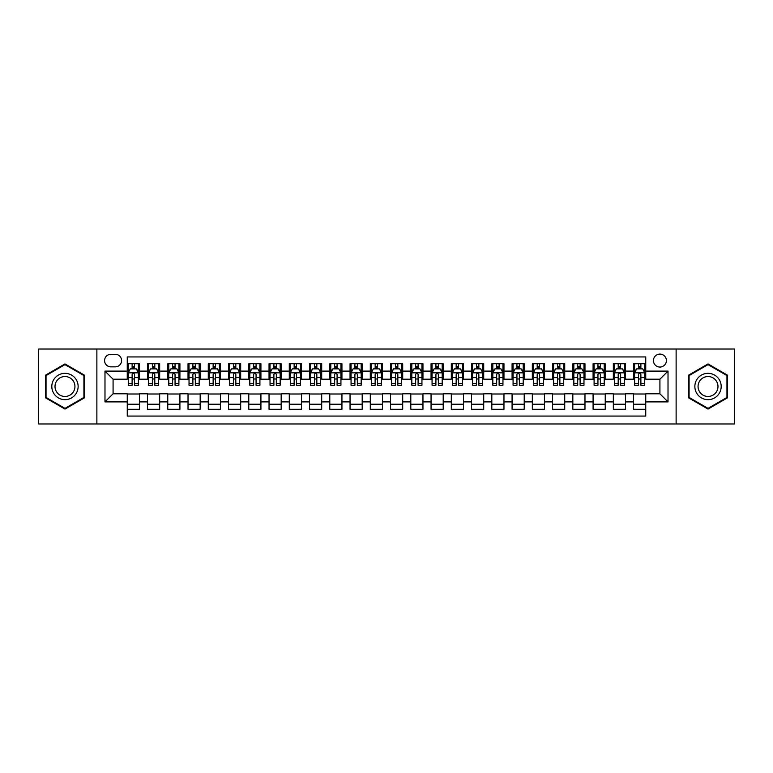 <?xml version="1.0" encoding="UTF-8"?>
<svg xmlns="http://www.w3.org/2000/svg" width="773" height="773" viewBox="0 0 773 773"><rect width="100%" height="100%" fill="white"/><g stroke="black" fill="none" stroke-linecap="round" stroke-linejoin="round"><path stroke-width="1.16" d="M659.92 354.092A6.484 6.484 0 0 0 653.436 360.576A6.484 6.484 0 0 0 659.92 367.059A6.484 6.484 0 0 0 666.403 360.576A6.484 6.484 0 0 0 659.92 354.092M676.124 423.971L734.35 423.971L734.35 349.029L676.124 349.029L676.124 423.971L96.876 423.971L96.876 349.029L38.65 349.029L38.65 423.971L96.876 423.971M645.745 363.716L633.589 363.716L633.589 371.108L625.492 371.108L625.492 379.205L633.589 379.205L633.589 371.108M625.492 371.108L625.492 363.716L613.337 363.716L613.337 371.108L605.24 371.108L605.24 379.205L613.337 379.205L613.337 371.108M605.24 371.108L605.24 363.716L593.084 363.716L593.084 371.108L584.977 371.108L584.977 379.205L593.084 379.205L593.084 371.108M584.977 371.108L584.977 363.716L572.832 363.716L572.832 371.108L564.725 371.108L564.725 379.205L572.832 379.205L572.832 371.108M564.725 371.108L564.725 363.716L552.579 363.716L552.579 371.108L544.472 371.108L544.472 379.205L552.579 379.205L552.579 371.108M544.472 371.108L544.472 363.716L532.326 363.716L532.326 371.108L524.22 371.108L524.22 379.205L532.326 379.205L532.326 371.108M524.22 371.108L524.22 363.716L512.074 363.716L512.074 371.108L503.967 371.108L503.967 379.205L512.074 379.205L512.074 371.108M503.967 371.108L503.967 363.716L491.821 363.716L491.821 371.108L483.714 371.108L483.714 379.205L491.821 379.205L491.821 371.108M483.714 371.108L483.714 363.716L471.559 363.716L471.559 371.108L463.462 371.108L463.462 379.205L471.559 379.205L471.559 371.108M463.462 371.108L463.462 363.716L451.306 363.716L451.306 371.108L443.209 371.108L443.209 379.205L451.306 379.205L451.306 371.108M443.209 371.108L443.209 363.716L431.054 363.716L431.054 371.108L422.957 371.108L422.957 379.205L431.054 379.205L431.054 371.108M422.957 371.108L422.957 363.716L410.801 363.716L410.801 371.108L402.704 371.108L402.704 379.205L410.801 379.205L410.801 371.108M402.704 371.108L402.704 363.716L390.549 363.716L390.549 371.108L382.451 371.108L382.451 379.205L390.549 379.205L390.549 371.108M382.451 371.108L382.451 363.716L370.296 363.716L370.296 371.108L362.199 371.108L362.199 379.205L370.296 379.205L370.296 371.108M362.199 371.108L362.199 363.716L350.043 363.716L350.043 371.108L341.946 371.108L341.946 379.205L350.043 379.205L350.043 371.108M341.946 371.108L341.946 363.716L329.791 363.716L329.791 371.108L321.694 371.108L321.694 379.205L329.791 379.205L329.791 371.108M321.694 371.108L321.694 363.716L309.538 363.716L309.538 371.108L301.441 371.108L301.441 379.205L309.538 379.205L309.538 371.108M301.441 371.108L301.441 363.716L289.286 363.716L289.286 371.108L281.179 371.108L281.179 379.205L289.286 379.205L289.286 371.108M281.179 371.108L281.179 363.716L269.033 363.716L269.033 371.108L260.926 371.108L260.926 379.205L269.033 379.205L269.033 371.108M260.926 371.108L260.926 363.716L248.78 363.716L248.78 371.108L240.674 371.108L240.674 379.205L248.78 379.205L248.78 371.108M240.674 371.108L240.674 363.716L228.528 363.716L228.528 371.108L220.421 371.108L220.421 379.205L228.528 379.205L228.528 371.108M220.421 371.108L220.421 363.716L208.275 363.716L208.275 371.108L200.168 371.108L200.168 379.205L208.275 379.205L208.275 371.108M200.168 371.108L200.168 363.716L188.023 363.716L188.023 371.108L179.916 371.108L179.916 379.205L188.023 379.205L188.023 371.108M179.916 371.108L179.916 363.716L167.76 363.716L167.76 371.108L159.663 371.108L159.663 379.205L167.76 379.205L167.76 371.108M159.663 371.108L159.663 363.716L147.508 363.716L147.508 379.205L139.411 379.205L139.411 363.716L127.255 363.716M127.255 409.284L139.411 409.284L139.411 393.795L147.508 393.795L147.508 409.284L159.663 409.284L159.663 393.795L167.76 393.795L167.76 401.892L159.663 401.892M167.76 401.892L167.76 409.284L179.916 409.284L179.916 393.795L188.023 393.795L188.023 401.892L179.916 401.892M188.023 401.892L188.023 409.284L200.168 409.284L200.168 393.795L208.275 393.795L208.275 401.892L200.168 401.892M208.275 401.892L208.275 409.284L220.421 409.284L220.421 393.795L228.528 393.795L228.528 401.892L220.421 401.892M228.528 401.892L228.528 409.284L240.674 409.284L240.674 393.795L248.78 393.795L248.78 401.892L240.674 401.892M248.78 401.892L248.78 409.284L260.926 409.284L260.926 393.795L269.033 393.795L269.033 401.892L260.926 401.892M269.033 401.892L269.033 409.284L281.179 409.284L281.179 393.795L289.286 393.795L289.286 401.892L281.179 401.892M289.286 401.892L289.286 409.284L301.441 409.284L301.441 393.795L309.538 393.795L309.538 401.892L301.441 401.892M309.538 401.892L309.538 409.284L321.694 409.284L321.694 393.795L329.791 393.795L329.791 401.892L321.694 401.892M329.791 401.892L329.791 409.284L341.946 409.284L341.946 393.795L350.043 393.795L350.043 401.892L341.946 401.892M350.043 401.892L350.043 409.284L362.199 409.284L362.199 393.795L370.296 393.795L370.296 401.892L362.199 401.892M370.296 401.892L370.296 409.284L382.451 409.284L382.451 393.795L390.549 393.795L390.549 401.892L382.451 401.892M390.549 401.892L390.549 409.284L402.704 409.284L402.704 393.795L410.801 393.795L410.801 401.892L402.704 401.892M410.801 401.892L410.801 409.284L422.957 409.284L422.957 393.795L431.054 393.795L431.054 401.892L422.957 401.892M431.054 401.892L431.054 409.284L443.209 409.284L443.209 393.795L451.306 393.795L451.306 401.892L443.209 401.892M451.306 401.892L451.306 409.284L463.462 409.284L463.462 393.795L471.559 393.795L471.559 401.892L463.462 401.892M471.559 401.892L471.559 409.284L483.714 409.284L483.714 393.795L491.821 393.795L491.821 401.892L483.714 401.892M491.821 401.892L491.821 409.284L503.967 409.284L503.967 393.795L512.074 393.795L512.074 401.892L503.967 401.892M512.074 401.892L512.074 409.284L524.22 409.284L524.22 393.795L532.326 393.795L532.326 401.892L524.22 401.892M532.326 401.892L532.326 409.284L544.472 409.284L544.472 393.795L552.579 393.795L552.579 401.892L544.472 401.892M552.579 401.892L552.579 409.284L564.725 409.284L564.725 393.795L572.832 393.795L572.832 401.892L564.725 401.892M572.832 401.892L572.832 409.284L584.977 409.284L584.977 393.795L593.084 393.795L593.084 401.892L584.977 401.892M593.084 401.892L593.084 409.284L605.24 409.284L605.24 393.795L613.337 393.795L613.337 401.892L605.24 401.892M613.337 401.892L613.337 409.284L625.492 409.284L625.492 393.795L633.589 393.795L633.589 401.892L625.492 401.892M110.848 366.856L115.312 366.856A6.281 6.281 0 0 0 121.583 360.576A6.281 6.281 0 0 0 115.312 354.295L110.848 354.295A6.281 6.281 0 0 0 104.577 360.576A6.281 6.281 0 0 0 110.848 366.856M676.124 349.029L96.876 349.029M645.745 371.108L645.745 356.933L127.255 356.933L127.255 379.205L113.08 379.205L113.08 393.795L127.255 393.795L127.255 416.067L645.745 416.067L645.745 393.795L659.92 393.795L659.92 379.205L645.745 379.205L645.745 371.108L668.017 371.108L668.017 401.892L645.745 401.892M127.255 401.892L104.983 401.892L104.983 371.108L127.255 371.108M633.589 401.892L633.589 409.284L645.745 409.284M127.255 368.779L128.27 368.779M132.115 368.779L134.55 368.779M138.396 368.779L139.411 368.779M127.255 379.002L128.27 379.002M132.115 379.002L134.55 379.002M138.396 379.002L139.411 379.002M127.255 393.998L139.411 393.998M127.255 404.221L139.411 404.221M147.508 379.002L148.522 379.002M152.368 379.002L154.803 379.002M158.649 379.002L159.663 379.002M147.508 368.779L148.522 368.779M152.368 368.779L154.803 368.779M158.649 368.779L159.663 368.779M147.508 393.998L159.663 393.998M147.508 404.221L159.663 404.221M167.76 393.998L179.916 393.998M167.76 404.221L179.916 404.221M167.76 368.779L168.775 368.779M172.63 368.779L175.056 368.779M178.901 368.779L179.916 368.779M167.76 379.002L168.775 379.002M172.63 379.002L175.056 379.002M178.901 379.002L179.916 379.002M188.023 393.998L200.168 393.998M188.023 404.221L200.168 404.221M188.023 368.779L189.027 368.779M192.883 368.779L195.308 368.779M199.154 368.779L200.168 368.779M188.023 379.002L189.027 379.002M192.883 379.002L195.308 379.002M199.154 379.002L200.168 379.002M208.275 393.998L220.421 393.998M208.275 404.221L220.421 404.221M208.275 368.779L209.28 368.779M213.135 368.779L215.561 368.779M219.406 368.779L220.421 368.779M208.275 379.002L209.28 379.002M213.135 379.002L215.561 379.002M219.406 379.002L220.421 379.002M228.528 393.998L240.674 393.998M228.528 404.221L240.674 404.221M228.528 368.779L229.533 368.779M233.388 368.779L235.813 368.779M239.659 368.779L240.674 368.779M228.528 379.002L229.533 379.002M233.388 379.002L235.813 379.002M239.659 379.002L240.674 379.002M248.78 393.998L260.926 393.998M248.78 404.221L260.926 404.221M248.78 368.779L249.795 368.779M253.641 368.779L256.066 368.779M259.921 368.779L260.926 368.779M248.78 379.002L249.795 379.002M253.641 379.002L256.066 379.002M259.921 379.002L260.926 379.002M269.033 393.998L281.179 393.998M269.033 404.221L281.179 404.221M269.033 368.779L270.048 368.779M273.893 368.779L276.319 368.779M280.174 368.779L281.179 368.779M269.033 379.002L270.048 379.002M273.893 379.002L276.319 379.002M280.174 379.002L281.179 379.002M289.286 393.998L301.441 393.998M289.286 404.221L301.441 404.221M289.286 368.779L290.3 368.779M294.146 368.779L296.571 368.779M300.426 368.779L301.441 368.779M289.286 379.002L290.3 379.002M294.146 379.002L296.571 379.002M300.426 379.002L301.441 379.002M309.538 393.998L321.694 393.998M309.538 404.221L321.694 404.221M309.538 368.779L310.553 368.779M314.398 368.779L316.833 368.779M320.679 368.779L321.694 368.779M309.538 379.002L310.553 379.002M314.398 379.002L316.833 379.002M320.679 379.002L321.694 379.002M329.791 393.998L341.946 393.998M329.791 404.221L341.946 404.221M329.791 368.779L330.805 368.779M334.651 368.779L337.086 368.779M340.932 368.779L341.946 368.779M329.791 379.002L330.805 379.002M334.651 379.002L337.086 379.002M340.932 379.002L341.946 379.002M350.043 393.998L362.199 393.998M350.043 404.221L362.199 404.221M350.043 368.779L351.058 368.779M354.904 368.779L357.339 368.779M361.184 368.779L362.199 368.779M350.043 379.002L351.058 379.002M354.904 379.002L357.339 379.002M361.184 379.002L362.199 379.002M370.296 393.998L382.451 393.998M370.296 404.221L382.451 404.221M370.296 368.779L371.311 368.779M375.156 368.779L377.591 368.779M381.437 368.779L382.451 368.779M370.296 379.002L371.311 379.002M375.156 379.002L377.591 379.002M381.437 379.002L382.451 379.002M390.549 393.998L402.704 393.998M390.549 404.221L402.704 404.221M390.549 368.779L391.563 368.779M395.409 368.779L397.844 368.779M401.689 368.779L402.704 368.779M390.549 379.002L391.563 379.002M395.409 379.002L397.844 379.002M401.689 379.002L402.704 379.002M410.801 393.998L422.957 393.998M410.801 404.221L422.957 404.221M410.801 368.779L411.816 368.779M415.661 368.779L418.096 368.779M421.942 368.779L422.957 368.779M410.801 379.002L411.816 379.002M415.661 379.002L418.096 379.002M421.942 379.002L422.957 379.002M431.054 393.998L443.209 393.998M431.054 404.221L443.209 404.221M431.054 368.779L432.068 368.779M435.914 368.779L438.349 368.779M442.195 368.779L443.209 368.779M431.054 379.002L432.068 379.002M435.914 379.002L438.349 379.002M442.195 379.002L443.209 379.002M451.306 393.998L463.462 393.998M451.306 404.221L463.462 404.221M451.306 368.779L452.321 368.779M456.167 368.779L458.602 368.779M462.447 368.779L463.462 368.779M451.306 379.002L452.321 379.002M456.167 379.002L458.602 379.002M462.447 379.002L463.462 379.002M471.559 393.998L483.714 393.998M471.559 404.221L483.714 404.221M471.559 368.779L472.574 368.779M476.429 368.779L478.854 368.779M482.7 368.779L483.714 368.779M471.559 379.002L472.574 379.002M476.429 379.002L478.854 379.002M482.7 379.002L483.714 379.002M491.821 393.998L503.967 393.998M491.821 404.221L503.967 404.221M491.821 368.779L492.826 368.779M496.681 368.779L499.107 368.779M502.952 368.779L503.967 368.779M491.821 379.002L492.826 379.002M496.681 379.002L499.107 379.002M502.952 379.002L503.967 379.002M512.074 393.998L524.22 393.998M512.074 404.221L524.22 404.221M512.074 368.779L513.079 368.779M516.934 368.779L519.359 368.779M523.205 368.779L524.22 368.779M512.074 379.002L513.079 379.002M516.934 379.002L519.359 379.002M523.205 379.002L524.22 379.002M532.326 393.998L544.472 393.998M532.326 404.221L544.472 404.221M532.326 368.779L533.341 368.779M537.187 368.779L539.612 368.779M543.467 368.779L544.472 368.779M532.326 379.002L533.341 379.002M537.187 379.002L539.612 379.002M543.467 379.002L544.472 379.002M552.579 393.998L564.725 393.998M552.579 404.221L564.725 404.221M552.579 368.779L553.594 368.779M557.439 368.779L559.865 368.779M563.72 368.779L564.725 368.779M552.579 379.002L553.594 379.002M557.439 379.002L559.865 379.002M563.72 379.002L564.725 379.002M572.832 393.998L584.977 393.998M572.832 404.221L584.977 404.221M572.832 368.779L573.846 368.779M577.692 368.779L580.117 368.779M583.973 368.779L584.977 368.779M572.832 379.002L573.846 379.002M577.692 379.002L580.117 379.002M583.973 379.002L584.977 379.002M593.084 393.998L605.24 393.998M593.084 404.221L605.24 404.221M593.084 368.779L594.099 368.779M597.944 368.779L600.37 368.779M604.225 368.779L605.24 368.779M593.084 379.002L594.099 379.002M597.944 379.002L600.37 379.002M604.225 379.002L605.24 379.002M613.337 393.998L625.492 393.998M613.337 404.221L625.492 404.221M613.337 368.779L614.351 368.779M618.197 368.779L620.632 368.779M624.478 368.779L625.492 368.779M613.337 379.002L614.351 379.002M618.197 379.002L620.632 379.002M624.478 379.002L625.492 379.002M633.589 393.998L645.745 393.998M633.589 404.221L645.745 404.221M633.589 368.779L634.604 368.779M638.45 368.779L640.885 368.779M644.73 368.779L645.745 368.779M633.589 379.002L634.604 379.002M638.45 379.002L640.885 379.002M644.73 379.002L645.745 379.002M113.08 379.205L104.983 371.108M113.08 393.795L104.983 401.892M668.017 371.108L659.92 379.205M668.017 401.892L659.92 393.795M64.98 409.072L84.528 397.786L84.528 375.214L64.98 363.928L45.433 375.214L45.433 397.786L64.98 409.072M727.567 375.214L708.02 363.928L688.472 375.214L688.472 397.786L708.02 409.072L727.567 397.786L727.567 375.214M134.55 366.344L132.115 366.344M138.396 383.63L134.55 383.63L134.55 385.283L138.396 385.283L138.396 372.934L136.377 368.876L130.299 368.876L128.27 372.934L128.27 385.283L132.115 385.283L132.115 383.63L128.27 383.63M128.27 372.934L128.27 363.716M138.396 372.934L138.396 363.716M132.115 368.876L132.115 363.716M134.55 363.716L134.55 368.876M134.55 383.63L134.55 374.451C133.739 372.886 132.927 372.886 132.115 374.451L132.115 383.63M64.98 373.34A13.16 13.16 0 0 0 51.81 386.5A13.16 13.16 0 0 0 64.98 399.66A13.16 13.16 0 0 0 78.141 386.5A13.16 13.16 0 0 0 64.98 373.34M64.98 376.528A9.972 9.972 0 0 0 55.009 386.5A9.972 9.972 0 0 0 64.98 396.472A9.972 9.972 0 0 0 74.942 386.5A9.972 9.972 0 0 0 64.98 376.528M83.919 397.438L64.98 408.366L46.042 397.438L46.042 375.562L64.98 364.634L83.919 375.562L83.919 397.438M696.618 379.92A13.16 13.16 0 0 0 701.44 397.902A13.16 13.16 0 0 0 719.421 393.08A13.16 13.16 0 0 0 714.6 375.098A13.16 13.16 0 0 0 696.618 379.92M699.391 381.514A9.972 9.972 0 0 0 703.034 395.129A9.972 9.972 0 0 0 716.648 391.486A9.972 9.972 0 0 0 713.006 377.871A9.972 9.972 0 0 0 699.391 381.514M726.958 375.562L726.958 397.438L708.02 408.366L689.081 397.438L689.081 375.562L708.02 364.634L726.958 375.562M154.803 366.344L152.368 366.344M158.649 383.63L154.803 383.63L154.803 385.283L158.649 385.283L158.649 372.934L156.629 368.876L150.551 368.876L148.522 372.934L148.522 385.283L152.368 385.283L152.368 383.63L148.522 383.63M148.522 372.934L148.522 363.716M158.649 372.934L158.649 363.716M152.368 368.876L152.368 363.716M154.803 363.716L154.803 368.876M154.803 383.63L154.803 374.451C153.991 372.886 153.18 372.886 152.368 374.451L152.368 383.63M175.056 366.344L172.63 366.344M178.901 383.63L175.056 383.63L175.056 385.283L178.901 385.283L178.901 372.934L176.882 368.876L170.804 368.876L168.775 372.934L168.775 385.283L172.63 385.283L172.63 383.63L168.775 383.63M168.775 372.934L168.775 363.716M178.901 372.934L178.901 363.716M172.63 368.876L172.63 363.716M175.056 363.716L175.056 368.876M175.056 383.63L175.056 374.451C174.244 372.886 173.432 372.886 172.63 374.451L172.63 383.63M195.308 366.344L192.883 366.344M199.154 383.63L195.308 383.63L195.308 385.283L199.154 385.283L199.154 372.934L197.134 368.876L191.057 368.876L189.027 372.934L189.027 385.283L192.883 385.283L192.883 383.63L189.027 383.63M189.027 372.934L189.027 363.716M199.154 372.934L199.154 363.716M192.883 368.876L192.883 363.716M195.308 363.716L195.308 368.876M195.308 383.63L195.308 374.451C194.496 372.886 193.694 372.886 192.883 374.451L192.883 383.63M215.561 366.344L213.135 366.344M219.406 383.63L215.561 383.63L215.561 385.283L219.406 385.283L219.406 372.934L217.387 368.876L211.309 368.876L209.28 372.934L209.28 385.283L213.135 385.283L213.135 383.63L209.28 383.63M209.28 372.934L209.28 363.716M219.406 372.934L219.406 363.716M213.135 368.876L213.135 363.716M215.561 363.716L215.561 368.876M215.561 383.63L215.561 374.451C214.749 372.886 213.947 372.886 213.135 374.451L213.135 383.63M235.813 366.344L233.388 366.344M239.659 383.63L235.813 383.63L235.813 385.283L239.659 385.283L239.659 372.934L237.64 368.876L231.562 368.876L229.533 372.934L229.533 385.283L233.388 385.283L233.388 383.63L229.533 383.63M229.533 372.934L229.533 363.716M239.659 372.934L239.659 363.716M233.388 368.876L233.388 363.716M235.813 363.716L235.813 368.876M235.813 383.63L235.813 374.451C235.011 372.886 234.2 372.886 233.388 374.451L233.388 383.63M256.066 366.344L253.641 366.344M259.921 383.63L256.066 383.63L256.066 385.283L259.921 385.283L259.921 372.934L257.892 368.876L251.814 368.876L249.795 372.934L249.795 385.283L253.641 385.283L253.641 383.63L249.795 383.63M249.795 372.934L249.795 363.716M259.921 372.934L259.921 363.716M253.641 368.876L253.641 363.716M256.066 363.716L256.066 368.876M256.066 383.63L256.066 374.451C255.264 372.886 254.452 372.886 253.641 374.451L253.641 383.63M276.319 366.344L273.893 366.344M280.174 383.63L276.319 383.63L276.319 385.283L280.174 385.283L280.174 372.934L278.145 368.876L272.067 368.876L270.048 372.934L270.048 385.283L273.893 385.283L273.893 383.63L270.048 383.63M270.048 372.934L270.048 363.716M280.174 372.934L280.174 363.716M273.893 368.876L273.893 363.716M276.319 363.716L276.319 368.876M276.319 383.63L276.319 374.451C275.517 372.886 274.705 372.886 273.893 374.451L273.893 383.63M296.571 366.344L294.146 366.344M300.426 383.63L296.571 383.63L296.571 385.283L300.426 385.283L300.426 372.934L298.397 368.876L292.32 368.876L290.3 372.934L290.3 385.283L294.146 385.283L294.146 383.63L290.3 383.63M290.3 372.934L290.3 363.716M300.426 372.934L300.426 363.716M294.146 368.876L294.146 363.716M296.571 363.716L296.571 368.876M296.571 383.63L296.571 374.451C295.769 372.886 294.957 372.886 294.146 374.451L294.146 383.63M316.833 366.344L314.398 366.344M320.679 383.63L316.833 383.63L316.833 385.283L320.679 385.283L320.679 372.934L318.65 368.876L312.572 368.876L310.553 372.934L310.553 385.283L314.398 385.283L314.398 383.63L310.553 383.63M310.553 372.934L310.553 363.716M320.679 372.934L320.679 363.716M314.398 368.876L314.398 363.716M316.833 363.716L316.833 368.876M316.833 383.63L316.833 374.451C316.022 372.886 315.21 372.886 314.398 374.451L314.398 383.63M337.086 366.344L334.651 366.344M340.932 383.63L337.086 383.63L337.086 385.283L340.932 385.283L340.932 372.934L338.903 368.876L332.825 368.876L330.805 372.934L330.805 385.283L334.651 385.283L334.651 383.63L330.805 383.63M330.805 372.934L330.805 363.716M340.932 372.934L340.932 363.716M334.651 368.876L334.651 363.716M337.086 363.716L337.086 368.876M337.086 383.63L337.086 374.451C336.274 372.886 335.463 372.886 334.651 374.451L334.651 383.63M357.339 366.344L354.904 366.344M361.184 383.63L357.339 383.63L357.339 385.283L361.184 385.283L361.184 372.934L359.155 368.876L353.077 368.876L351.058 372.934L351.058 385.283L354.904 385.283L354.904 383.63L351.058 383.63M351.058 372.934L351.058 363.716M361.184 372.934L361.184 363.716M354.904 368.876L354.904 363.716M357.339 363.716L357.339 368.876M357.339 383.63L357.339 374.451C356.527 372.886 355.715 372.886 354.904 374.451L354.904 383.63M377.591 366.344L375.156 366.344M381.437 383.63L377.591 383.63L377.591 385.283L381.437 385.283L381.437 372.934L379.408 368.876L373.34 368.876L371.311 372.934L371.311 385.283L375.156 385.283L375.156 383.63L371.311 383.63M371.311 372.934L371.311 363.716M381.437 372.934L381.437 363.716M375.156 368.876L375.156 363.716M377.591 363.716L377.591 368.876M377.591 383.63L377.591 374.451C376.78 372.886 375.968 372.886 375.156 374.451L375.156 383.63M397.844 366.344L395.409 366.344M401.689 383.63L397.844 383.63L397.844 385.283L401.689 385.283L401.689 372.934L399.66 368.876L393.592 368.876L391.563 372.934L391.563 385.283L395.409 385.283L395.409 383.63L391.563 383.63M391.563 372.934L391.563 363.716M401.689 372.934L401.689 363.716M395.409 368.876L395.409 363.716M397.844 363.716L397.844 368.876M397.844 383.63L397.844 374.451C397.032 372.886 396.22 372.886 395.409 374.451L395.409 383.63M418.096 366.344L415.661 366.344M421.942 383.63L418.096 383.63L418.096 385.283L421.942 385.283L421.942 372.934L419.923 368.876L413.845 368.876L411.816 372.934L411.816 385.283L415.661 385.283L415.661 383.63L411.816 383.63M411.816 372.934L411.816 363.716M421.942 372.934L421.942 363.716M415.661 368.876L415.661 363.716M418.096 363.716L418.096 368.876M418.096 383.63L418.096 374.451C417.285 372.886 416.473 372.886 415.661 374.451L415.661 383.63M438.349 366.344L435.914 366.344M442.195 383.63L438.349 383.63L438.349 385.283L442.195 385.283L442.195 372.934L440.175 368.876L434.097 368.876L432.068 372.934L432.068 385.283L435.914 385.283L435.914 383.63L432.068 383.63M432.068 372.934L432.068 363.716M442.195 372.934L442.195 363.716M435.914 368.876L435.914 363.716M438.349 363.716L438.349 368.876M438.349 383.63L438.349 374.451C437.537 372.886 436.726 372.886 435.914 374.451L435.914 383.63M458.602 366.344L456.167 366.344M462.447 383.63L458.602 383.63L458.602 385.283L462.447 385.283L462.447 372.934L460.428 368.876L454.35 368.876L452.321 372.934L452.321 385.283L456.167 385.283L456.167 383.63L452.321 383.63M452.321 372.934L452.321 363.716M462.447 372.934L462.447 363.716M456.167 368.876L456.167 363.716M458.602 363.716L458.602 368.876M458.602 383.63L458.602 374.451C457.79 372.886 456.978 372.886 456.167 374.451L456.167 383.63M478.854 366.344L476.429 366.344M482.7 383.63L478.854 383.63L478.854 385.283L482.7 385.283L482.7 372.934L480.68 368.876L474.603 368.876L472.574 372.934L472.574 385.283L476.429 385.283L476.429 383.63L472.574 383.63M472.574 372.934L472.574 363.716M482.7 372.934L482.7 363.716M476.429 368.876L476.429 363.716M478.854 363.716L478.854 368.876M478.854 383.63L478.854 374.451C478.043 372.886 477.241 372.886 476.429 374.451L476.429 383.63M499.107 366.344L496.681 366.344M502.952 383.63L499.107 383.63L499.107 385.283L502.952 385.283L502.952 372.934L500.933 368.876L494.855 368.876L492.826 372.934L492.826 385.283L496.681 385.283L496.681 383.63L492.826 383.63M492.826 372.934L492.826 363.716M502.952 372.934L502.952 363.716M496.681 368.876L496.681 363.716M499.107 363.716L499.107 368.876M499.107 383.63L499.107 374.451C498.295 372.886 497.493 372.886 496.681 374.451L496.681 383.63M519.359 366.344L516.934 366.344M523.205 383.63L519.359 383.63L519.359 385.283L523.205 385.283L523.205 372.934L521.186 368.876L515.108 368.876L513.079 372.934L513.079 385.283L516.934 385.283L516.934 383.63L513.079 383.63M513.079 372.934L513.079 363.716M523.205 372.934L523.205 363.716M516.934 368.876L516.934 363.716M519.359 363.716L519.359 368.876M519.359 383.63L519.359 374.451C518.548 372.886 517.746 372.886 516.934 374.451L516.934 383.63M539.612 366.344L537.187 366.344M543.467 383.63L539.612 383.63L539.612 385.283L543.467 385.283L543.467 372.934L541.438 368.876L535.36 368.876L533.341 372.934L533.341 385.283L537.187 385.283L537.187 383.63L533.341 383.63M533.341 372.934L533.341 363.716M543.467 372.934L543.467 363.716M537.187 368.876L537.187 363.716M539.612 363.716L539.612 368.876M539.612 383.63L539.612 374.451C538.81 372.886 537.998 372.886 537.187 374.451L537.187 383.63M559.865 366.344L557.439 366.344M563.72 383.63L559.865 383.63L559.865 385.283L563.72 385.283L563.72 372.934L561.691 368.876L555.613 368.876L553.594 372.934L553.594 385.283L557.439 385.283L557.439 383.63L553.594 383.63M553.594 372.934L553.594 363.716M563.72 372.934L563.72 363.716M557.439 368.876L557.439 363.716M559.865 363.716L559.865 368.876M559.865 383.63L559.865 374.451C559.063 372.886 558.251 372.886 557.439 374.451L557.439 383.63M580.117 366.344L577.692 366.344M583.973 383.63L580.117 383.63L580.117 385.283L583.973 385.283L583.973 372.934L581.943 368.876L575.866 368.876L573.846 372.934L573.846 385.283L577.692 385.283L577.692 383.63L573.846 383.63M573.846 372.934L573.846 363.716M583.973 372.934L583.973 363.716M577.692 368.876L577.692 363.716M580.117 363.716L580.117 368.876M580.117 383.63L580.117 374.451C579.315 372.886 578.504 372.886 577.692 374.451L577.692 383.63M600.37 366.344L597.944 366.344M604.225 383.63L600.37 383.63L600.37 385.283L604.225 385.283L604.225 372.934L602.196 368.876L596.118 368.876L594.099 372.934L594.099 385.283L597.944 385.283L597.944 383.63L594.099 383.63M594.099 372.934L594.099 363.716M604.225 372.934L604.225 363.716M597.944 368.876L597.944 363.716M600.37 363.716L600.37 368.876M600.37 383.63L600.37 374.451C599.568 372.886 598.756 372.886 597.944 374.451L597.944 383.63M620.632 366.344L618.197 366.344M624.478 383.63L620.632 383.63L620.632 385.283L624.478 385.283L624.478 372.934L622.449 368.876L616.371 368.876L614.351 372.934L614.351 385.283L618.197 385.283L618.197 383.63L614.351 383.63M614.351 372.934L614.351 363.716M624.478 372.934L624.478 363.716M618.197 368.876L618.197 363.716M620.632 363.716L620.632 368.876M620.632 383.63L620.632 374.451C619.82 372.886 619.009 372.886 618.197 374.451L618.197 383.63M640.885 366.344L638.45 366.344M644.73 383.63L640.885 383.63L640.885 385.283L644.73 385.283L644.73 372.934L642.701 368.876L636.623 368.876L634.604 372.934L634.604 385.283L638.45 385.283L638.45 383.63L634.604 383.63M634.604 372.934L634.604 363.716M644.73 372.934L644.73 363.716M638.45 368.876L638.45 363.716M640.885 363.716L640.885 368.876M640.885 383.63L640.885 374.451C640.073 372.886 639.261 372.886 638.45 374.451L638.45 383.63M147.508 401.892L139.411 401.892M147.508 371.108L139.411 371.108M138.348 372.828L128.318 372.828M128.27 369.996L129.738 369.996M136.927 369.996L138.396 369.996M132.115 377.62L128.27 377.62M138.396 377.62L134.55 377.62M134.55 367.639L132.115 367.639M158.6 372.828L148.571 372.828M148.522 369.996L149.991 369.996M157.18 369.996L158.649 369.996M152.368 377.62L148.522 377.62M158.649 377.62L154.803 377.62M154.803 367.639L152.368 367.639M178.853 372.828L168.823 372.828M168.775 369.996L170.244 369.996M177.432 369.996L178.901 369.996M172.63 377.62L168.775 377.62M178.901 377.62L175.056 377.62M175.056 367.639L172.63 367.639M199.105 372.828L189.085 372.828M189.027 369.996L190.496 369.996M197.685 369.996L199.154 369.996M192.883 377.62L189.027 377.62M199.154 377.62L195.308 377.62M195.308 367.639L192.883 367.639M219.358 372.828L209.338 372.828M209.28 369.996L210.749 369.996M217.938 369.996L219.406 369.996M213.135 377.62L209.28 377.62M219.406 377.62L215.561 377.62M215.561 367.639L213.135 367.639M239.611 372.828L229.591 372.828M229.533 369.996L231.001 369.996M238.2 369.996L239.659 369.996M233.388 377.62L229.533 377.62M239.659 377.62L235.813 377.62M235.813 367.639L233.388 367.639M259.863 372.828L249.843 372.828M249.795 369.996L251.254 369.996M258.453 369.996L259.921 369.996M253.641 377.62L249.795 377.62M259.921 377.62L256.066 377.62M256.066 367.639L253.641 367.639M280.116 372.828L270.096 372.828M270.048 369.996L271.516 369.996M278.705 369.996L280.174 369.996M273.893 377.62L270.048 377.62M280.174 377.62L276.319 377.62M276.319 367.639L273.893 367.639M300.368 372.828L290.348 372.828M290.3 369.996L291.769 369.996M298.958 369.996L300.426 369.996M294.146 377.62L290.3 377.62M300.426 377.62L296.571 377.62M296.571 367.639L294.146 367.639M320.631 372.828L310.601 372.828M310.553 369.996L312.021 369.996M319.21 369.996L320.679 369.996M314.398 377.62L310.553 377.62M320.679 377.62L316.833 377.62M316.833 367.639L314.398 367.639M340.883 372.828L330.854 372.828M330.805 369.996L332.274 369.996M339.463 369.996L340.932 369.996M334.651 377.62L330.805 377.62M340.932 377.62L337.086 377.62M337.086 367.639L334.651 367.639M361.136 372.828L351.106 372.828M351.058 369.996L352.527 369.996M359.716 369.996L361.184 369.996M354.904 377.62L351.058 377.62M361.184 377.62L357.339 377.62M357.339 367.639L354.904 367.639M381.389 372.828L371.359 372.828M371.311 369.996L372.779 369.996M379.968 369.996L381.437 369.996M375.156 377.62L371.311 377.62M381.437 377.62L377.591 377.62M377.591 367.639L375.156 367.639M401.641 372.828L391.611 372.828M391.563 369.996L393.032 369.996M400.221 369.996L401.689 369.996M395.409 377.62L391.563 377.62M401.689 377.62L397.844 377.62M397.844 367.639L395.409 367.639M421.894 372.828L411.864 372.828M411.816 369.996L413.284 369.996M420.473 369.996L421.942 369.996M415.661 377.62L411.816 377.62M421.942 377.62L418.096 377.62M418.096 367.639L415.661 367.639M442.146 372.828L432.117 372.828M432.068 369.996L433.537 369.996M440.726 369.996L442.195 369.996M435.914 377.62L432.068 377.62M442.195 377.62L438.349 377.62M438.349 367.639L435.914 367.639M462.399 372.828L452.369 372.828M452.321 369.996L453.79 369.996M460.979 369.996L462.447 369.996M456.167 377.62L452.321 377.62M462.447 377.62L458.602 377.62M458.602 367.639L456.167 367.639M482.652 372.828L472.632 372.828M472.574 369.996L474.042 369.996M481.231 369.996L482.7 369.996M476.429 377.62L472.574 377.62M482.7 377.62L478.854 377.62M478.854 367.639L476.429 367.639M502.904 372.828L492.884 372.828M492.826 369.996L494.295 369.996M501.484 369.996L502.952 369.996M496.681 377.62L492.826 377.62M502.952 377.62L499.107 377.62M499.107 367.639L496.681 367.639M523.157 372.828L513.137 372.828M513.079 369.996L514.547 369.996M521.746 369.996L523.205 369.996M516.934 377.62L513.079 377.62M523.205 377.62L519.359 377.62M519.359 367.639L516.934 367.639M543.409 372.828L533.389 372.828M533.341 369.996L534.8 369.996M541.999 369.996L543.467 369.996M537.187 377.62L533.341 377.62M543.467 377.62L539.612 377.62M539.612 367.639L537.187 367.639M563.662 372.828L553.642 372.828M553.594 369.996L555.062 369.996M562.251 369.996L563.72 369.996M557.439 377.62L553.594 377.62M563.72 377.62L559.865 377.62M559.865 367.639L557.439 367.639M583.915 372.828L573.895 372.828M573.846 369.996L575.315 369.996M582.504 369.996L583.973 369.996M577.692 377.62L573.846 377.62M583.973 377.62L580.117 377.62M580.117 367.639L577.692 367.639M604.177 372.828L594.147 372.828M594.099 369.996L595.568 369.996M602.756 369.996L604.225 369.996M597.944 377.62L594.099 377.62M604.225 377.62L600.37 377.62M600.37 367.639L597.944 367.639M624.429 372.828L614.4 372.828M614.351 369.996L615.82 369.996M623.009 369.996L624.478 369.996M618.197 377.62L614.351 377.62M624.478 377.62L620.632 377.62M620.632 367.639L618.197 367.639M644.682 372.828L634.652 372.828M634.604 369.996L636.073 369.996M643.262 369.996L644.73 369.996M638.45 377.62L634.604 377.62M644.73 377.62L640.885 377.62M640.885 367.639L638.45 367.639"/></g></svg>
